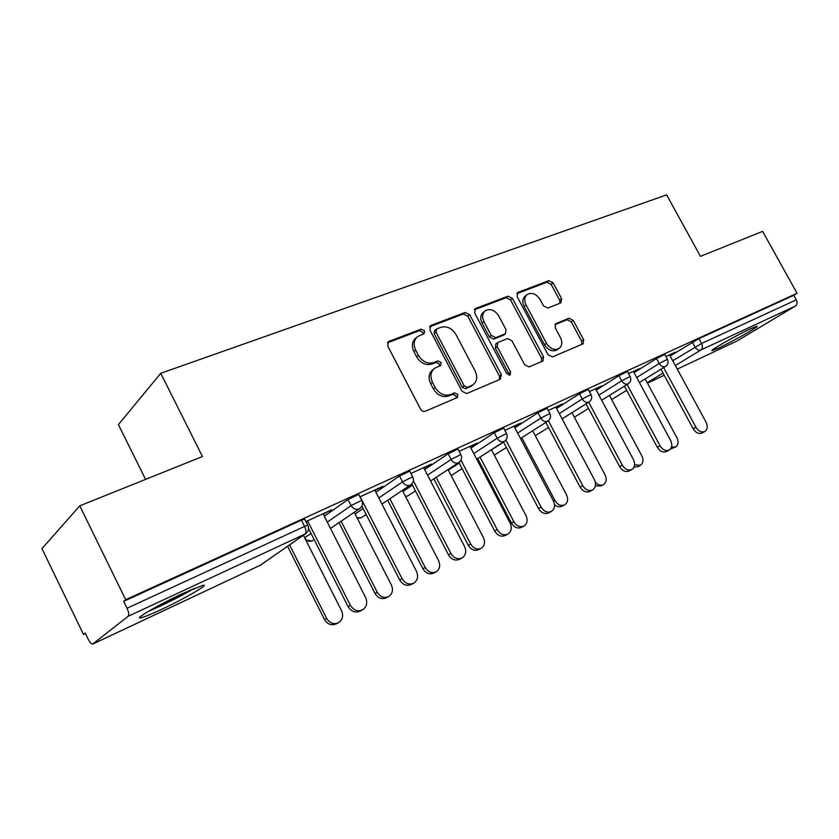 <?xml version="1.0" encoding="UTF-8"?>
<svg xmlns="http://www.w3.org/2000/svg" width="839" height="839" viewBox="0 0 839 839"><rect width="100%" height="100%" fill="white"/><g stroke="black" fill="none" stroke-linecap="round" stroke-linejoin="round"><path stroke-width="1.26" d="M424.513 330.734L421.188 329.14L388.981 341.368L388.331 341.714L387.702 346.025L420.475 409.013C421.776 411.068 423.401 411.802 425.352 411.225L457.391 397.508L457.874 394.393L454.56 392.851L450.512 394.571C444.429 396.333 439.332 393.973 435.221 387.492L432.505 382.29C429.862 376.365 430.564 371.687 434.602 368.269L440.706 365.521L441.157 362.479L437.832 360.917L433.753 362.553C427.628 364.21 422.52 361.808 418.43 355.348L415.724 350.178C413.145 344.43 413.795 339.879 417.675 336.512L424.104 333.691L424.513 330.734M422.992 334.174L422.709 332.265L419.385 330.681L387.461 342.815M456.175 398.064L455.986 395.788L452.672 394.257L448.634 395.966L450.512 394.571M439.542 366.035L439.311 363.948L435.986 362.385L431.917 364.021L433.753 362.553M750.769 328.668C736.621 335.16 707.812 351.593 712.269 350.576L718.645 347.996C732.562 341.567 760.805 325.511 756.82 326.245L750.769 328.668M183.059 593.372C159.074 604.447 132.268 620.115 141.141 617.756C144.738 616.864 151.576 614.064 161.654 609.355C184.937 598.522 210.977 583.399 202.744 585.381L183.059 593.372M560.788 302.91L561.648 298.747L553.111 282.837L548.863 280.666L518.051 292.36L517.107 296.597L548.129 354.803L552.481 356.932L583.147 343.801L583.629 339.732L573.257 320.393L569.02 318.264L555.701 323.739L555.229 327.787L560.41 337.477C562.602 342.228 562.14 345.899 559.047 348.479C554.39 350.608 550.206 348.877 546.493 343.287L526.105 305.05C523.987 300.488 524.396 296.943 527.322 294.426C532.062 292.171 536.341 293.891 540.148 299.586L543.515 305.889L547.815 308.049L560.788 302.91M92.888 643.974L260.51 565.14L305.018 534.055L128.168 616.287L92.678 644.09C91.43 644.205 89.962 642.632 88.273 639.381L85.211 633.046L83.522 634.441L41.95 548.643L79.768 505.844L202.44 456.531L160.742 373.292L666.648 194.868L700.45 256.356L762.62 231.365L797.05 293.304L125.682 599.696L123.669 601.353L127.035 608.244L304.588 526.42L301.421 520.17L123.669 601.353M79.768 505.844L125.682 599.696M469.672 314.709L465.089 312.465L431.026 325.406L429.862 329.916L462.079 391.341L466.778 393.533L500.338 379.207L501.355 374.666L469.672 314.709L467.816 316.251L463.243 314.017L429.599 326.801M475.65 308.458L508.025 296.167L512.43 298.38L543.515 356.764L542.969 360.959L529.115 366.916L524.669 364.766L511.916 340.739L507.438 338.557L497.789 342.522L497.233 346.717L510.594 371.971L510.175 374.97L506.735 373.607L474.591 312.832L475.65 308.458L474.496 309.423M160.742 373.292L118.414 424.586L145.577 479.394M128.168 616.287C129.206 614.935 128.828 612.25 127.035 608.244M797.05 293.304L793.757 295.307L796.284 299.838C797.511 302.543 797.207 304.62 795.351 306.067L736.663 341.169L677.262 369.129L736.663 341.169M85.442 633.539L83.522 634.441M323.267 514.192L329.213 510.92M329.433 511.36L331.615 509.818L305.931 521.596M306.151 522.047L307.798 521.292M634.074 372.642L656.549 358.515L664.761 354.446M670.141 355.988L698.939 338.61L701.593 343.476L796.284 299.838M793.757 295.307L698.939 338.61M301.421 520.17L304.704 519.184M633.613 371.782L639.423 368.657L628.589 373.628M556.572 408.478L579.476 393.743L588.265 389.432M555.995 407.397L562.403 403.978L548.234 410.481M470.952 448.12L494.255 432.704L503.694 428.121M470.239 446.747L477.328 442.992L459.174 451.319M375.882 492.252L399.5 476.007L409.726 471.119M374.97 490.469L382.867 486.316L359.931 496.835M324.315 516.247L348.038 499.53L358.714 494.465M423.884 468.015L431.361 464.072L410.932 473.448M424.691 469.578L448.162 453.763L457.979 449.033M514.213 426.569L520.946 422.992L504.879 430.365M514.852 427.785L537.967 412.715L547.059 408.278M595.742 389.16L601.846 385.898L589.418 391.593M596.267 390.114L618.962 375.694L627.446 371.509M669.711 355.212L675.269 352.223L665.893 356.523M416.731 337.32L415.882 338.044C412.001 341.41 411.351 345.951 413.931 351.677L415.724 350.178M431.917 364.021C425.803 365.678 420.706 363.287 416.626 356.837L413.931 351.677M433.868 368.856L432.767 369.726C428.729 373.145 428.026 377.812 430.669 383.727L432.505 382.29M448.634 395.966C442.552 397.738 437.465 395.379 433.375 388.918L430.669 383.727M499.562 379.532L499.415 376.071L467.816 316.251M436.752 328.909L435.944 332.066L464.166 385.856L467.459 387.387L473.028 384.86C477.087 381.483 477.779 376.826 475.094 370.901L455.923 334.488C451.948 328.185 446.967 325.784 440.989 327.283L436.752 328.909M436.154 329.287L434.529 330.66L434.12 333.597L435.944 332.066M471.581 385.93L465.551 388.793L462.279 387.261L434.12 333.597M474.297 309.811L506.116 297.709L508.025 296.167M541.721 361.536L541.533 358.18L510.521 299.911L506.116 297.709M497.621 342.658L495.87 343.99L495.314 348.175L508.644 373.376L510.594 371.971M508.948 375.253L508.644 373.376M498.733 315.904C494.8 310.031 490.333 308.301 485.341 310.713C482.289 313.346 481.827 316.985 483.967 321.652L491.266 335.453L495.786 337.645L505.456 333.712L505.99 329.58L498.733 315.904M484.753 311.196L483.463 312.244C480.411 314.877 479.95 318.516 482.079 323.162L483.967 321.652M503.704 335.055L493.877 339.124L489.368 336.932L482.079 323.162M526.84 294.804L525.392 295.947C522.477 298.464 522.068 302.009 524.176 306.56L526.105 305.05M557.274 349.727L557.044 349.894C552.387 352.023 548.213 350.293 544.511 344.714L524.176 306.56M581.826 344.399L581.605 341.148L571.254 321.851L567.028 319.722L554.957 324.651M559.98 303.236L559.676 300.247L551.16 284.369L546.923 282.208L516.782 293.66M338.075 622.937L336.523 623.765C331.678 625.925 327.661 624.51 324.504 619.528L326.633 618.353C329.811 623.356 333.828 624.772 338.694 622.611C342.637 619.675 343.581 615.7 341.536 610.677L303.393 535.282M289.602 544.92L326.633 618.353M287.588 546.315L324.504 619.528M362.123 610.068L360.434 610.97C355.474 613.173 351.352 611.694 348.07 606.545L350.366 605.286C353.649 610.456 357.781 611.935 362.752 609.733C366.779 606.723 367.713 602.633 365.584 597.441L323.046 513.751M348.07 606.545L308.532 528.476M350.366 605.286L307.577 520.841M191.145 589.723L161.487 605.181L151.156 609.754M148.199 611.484L160.176 606.178C173.327 599.969 184.685 594.043 194.239 588.412M727.088 340.97L740.617 333.702M388.247 596.781L386.548 597.693C381.944 599.717 378.116 598.301 375.033 593.477L377.267 592.25C380.361 597.095 384.199 598.511 388.803 596.487C392.547 593.697 393.397 589.859 391.373 584.982L354.236 512.293M341.095 521.239L377.267 592.25M338.987 522.676L375.033 593.477M435.777 572.009L433.931 572.995C429.578 574.883 425.897 573.488 422.908 568.79L425.226 567.521C428.226 572.229 431.917 573.635 436.28 571.737C439.825 569.083 440.59 565.381 438.587 560.63L402.384 490.406M389.862 498.744L425.226 567.521M387.66 500.212L422.908 568.79M480.852 548.507L478.901 549.555C474.759 551.328 471.235 549.933 468.319 545.371L470.71 544.071C473.636 548.643 477.171 550.048 481.313 548.266C484.68 545.728 485.372 542.151 483.4 537.526L448.047 469.567M436.112 477.37L470.71 544.071M433.826 478.87L468.319 545.371M523.672 526.189L521.617 527.28C517.684 528.958 514.297 527.574 511.454 523.127L513.908 521.795C516.761 526.252 520.149 527.637 524.092 525.969C527.291 523.546 527.92 520.086 525.969 515.576L491.423 449.704M480.034 457.045L513.908 521.795M477.685 458.555L511.454 523.127M564.406 504.963L562.256 506.095C559.718 507.385 557.117 506.892 554.485 504.617M521.795 437.685L554.988 500.61C557.767 504.952 561.029 506.337 564.794 504.753C567.835 502.446 568.391 499.09 566.461 494.695L532.681 430.774M413.333 583.388L411.477 584.374C406.789 586.43 402.856 584.961 399.668 579.959L402.059 578.648C405.258 583.661 409.201 585.14 413.9 583.084C417.707 580.231 418.546 576.288 416.438 571.244L374.75 490.039M399.668 579.959L361.871 506.074M402.059 578.648L360.13 496.74M461.744 558.155L459.762 559.214C455.325 561.134 451.55 559.676 448.456 554.831L450.931 553.478C454.035 558.334 457.811 559.802 462.258 557.883C465.865 555.166 466.62 551.359 464.533 546.462L423.674 467.606M448.456 554.831L411.823 483.914M450.931 553.478L413.344 480.757M507.595 534.265L505.487 535.387C501.282 537.191 497.663 535.733 494.653 531.024L497.202 529.64C500.222 534.359 503.84 535.817 508.056 534.013C511.475 531.433 512.157 527.762 510.091 522.991L470.018 446.348M494.653 531.024L458.912 462.467C461.607 460.359 462.247 457.727 460.863 454.56L460.947 454.717M497.202 529.64L460.978 460.171M551.066 511.612L548.863 512.786C544.857 514.475 541.396 513.038 538.46 508.455L541.071 507.039C544.018 511.633 547.489 513.08 551.496 511.381C554.736 508.927 555.334 505.372 553.31 500.736L514.003 426.181M538.46 508.455L503.494 441.943M541.071 507.039L505.875 440.118M592.355 490.102L590.058 491.318C586.251 492.913 582.927 491.476 580.064 487.019L582.727 485.582C585.601 490.049 588.936 491.486 592.743 489.892C595.816 487.543 596.361 484.103 594.358 479.583L555.796 407.009M580.064 487.019L545.832 422.416M582.727 485.582L548.37 420.779M603.189 484.743L600.965 485.917L595.438 485.812M595.354 482.299C598.039 485.131 600.776 485.875 603.545 484.554C606.44 482.341 606.943 479.09 605.034 474.811L571.967 412.694M631.61 469.641L629.24 470.899C625.611 472.399 622.412 470.983 619.622 466.641L622.328 465.173C625.128 469.525 628.338 470.952 631.966 469.452C634.892 467.208 635.364 463.883 633.393 459.478L595.543 388.782M619.622 466.641L586.083 403.842M622.328 465.173L588.684 402.206M640.167 465.467L637.871 466.683L634.022 467.103M634.599 464.785L640.493 465.299C643.251 463.18 643.691 460.024 641.814 455.839L609.429 395.431M668.987 450.165L666.544 451.466C663.093 452.871 659.999 451.466 657.273 447.239L660.02 445.761C662.758 449.998 665.851 451.403 669.312 449.998C672.091 447.848 672.511 444.618 670.56 440.328L633.414 371.415M657.273 447.239L624.415 386.129M660.02 445.761L627.058 384.482M675.458 447.072L670.581 448.886M671.494 447.093L675.752 446.914C678.394 444.88 678.782 441.817 676.926 437.738L645.191 378.934M704.603 431.603L702.107 432.934C698.814 434.266 695.835 432.872 693.171 428.75L695.951 427.25C698.614 431.382 701.603 432.777 704.907 431.445C707.56 429.39 707.927 426.264 706.008 422.069L669.522 354.855M693.171 428.75L660.943 369.233M695.951 427.25L663.628 367.587M419.385 330.681L421.188 329.14M452.672 394.257L454.56 392.851M435.986 362.385L437.832 360.917M260.153 565.308L305.711 533.677C308.532 531.402 309.213 528.57 307.745 525.183L307.85 525.392M305.711 533.677L305.018 534.055C306.371 532.629 306.235 530.08 304.588 526.42L307.745 525.183L304.588 518.953M795.351 306.067L700.869 349.999L675.343 365.573M663.03 373.082L647.236 382.72M647.456 383.129L664.205 375.253L647.456 383.14M672.721 360.749L701.593 343.476C702.904 346.36 702.663 348.531 700.869 349.999C698.688 350.671 696.737 349.664 695.028 347L692.385 342.134M304.662 537.789L311.017 533.384M327.294 522.11L351.132 505.592L348.038 499.53M358.61 494.255L361.703 500.296L351.132 505.592C353.198 508.885 355.851 509.997 359.092 508.916L359.711 508.57C362.479 506.368 363.14 503.599 361.703 500.296L361.808 500.484M312.077 540.893L312.192 540.83C309.245 541.868 306.791 540.966 304.819 538.103M355.107 513.992L363.13 508.56M378.809 497.947L402.531 481.88L399.5 476.007M402.94 491.465L412.463 485.141M427.565 475.115L451.13 459.468L448.162 453.763M448.341 470.123L459.206 463.023M473.773 453.511L497.16 438.241L494.255 432.704M491.497 449.851L503.568 442.08M517.621 433.039L540.819 418.116L537.967 412.715M559.288 413.596L582.276 398.986L579.476 393.743M598.941 395.117L621.709 380.812L618.962 375.694M636.707 377.519L659.244 363.497L656.549 358.515M409.631 470.931L412.662 476.793L402.531 481.88C404.545 485.089 407.093 486.19 410.156 485.173L410.711 484.869C413.428 482.719 414.078 480.034 412.662 476.793L412.757 476.961M361.064 517.852L357.026 517.747M457.895 448.875L460.863 454.56L451.13 459.468C453.102 462.583 455.535 463.673 458.451 462.719L430.596 480.978M407.555 495.985L405.426 496.3M503.62 427.974L506.525 433.511L497.16 438.241C499.079 441.272 501.428 442.342 504.187 441.45L504.638 441.199C507.259 439.164 507.889 436.605 506.525 433.511L506.599 433.648M451.739 475.199L451.088 475.398M546.997 408.153L549.849 413.533L540.819 418.116C542.697 421.063 544.941 422.122 547.573 421.272L547.982 421.052C550.552 419.07 551.181 416.564 549.849 413.533L549.912 413.658M494.318 455.137L506.399 447.46M588.202 389.317L591.002 394.561L582.276 398.986C584.112 401.871 586.283 402.909 588.779 402.112L589.156 401.912C591.684 399.972 592.303 397.518 591.002 394.561L591.055 394.666M627.394 371.415L630.141 376.512L621.709 380.812C623.492 383.612 625.59 384.64 627.971 383.895L628.306 383.706C630.813 381.808 631.421 379.406 630.141 376.512L630.194 376.606M664.719 354.352L667.414 359.333L659.244 363.497C660.996 366.234 663.009 367.251 665.285 366.538L665.6 366.37C668.064 364.514 668.673 362.165 667.414 359.333L667.456 359.417M416.626 356.837L418.43 355.348M433.375 388.918L435.221 387.492M387.566 342.616L388.981 341.368M499.415 376.071L501.355 374.666M429.746 326.497L431.026 325.406M463.243 314.017L465.089 312.465M462.279 387.261L464.166 385.856M465.551 388.793L467.459 387.387M469.735 387.02L471.633 385.615M510.521 299.911L512.43 298.38M541.533 358.18L543.515 356.764M495.314 348.175L497.233 346.717M489.368 336.932L491.266 335.453M493.877 339.124L495.786 337.645M503.075 335.432L505.005 333.953M544.511 344.714L546.493 343.287M555.271 324.137L556.1 323.529M567.028 319.722L569.02 318.264M571.254 321.851L573.257 320.393M581.605 341.148L583.629 339.732M517.013 293.199L518.051 292.36M546.923 282.208L548.863 280.666M551.16 284.369L553.111 282.837M559.676 300.247L561.648 298.747M553.614 501.355L554.988 500.61M92.814 644.027L260.258 565.276M260.394 565.203L261.16 564.762M305.857 540.148L311.93 540.966M312.779 540.494L314.153 539.571M330.503 528.434L359.711 508.57M357.288 518.25L360.906 517.925M361.714 517.485L366.182 514.517M381.934 504.029L410.711 484.869M405.541 496.52L407.387 496.059M408.153 495.65L415.431 490.899M452.305 474.884L462.1 468.582M476.73 459.164L504.638 441.199M520.505 438.503L547.982 421.052M535.292 435.714L548.486 427.439M562.099 418.892L589.156 401.912M574.369 417.214L588.527 408.415M601.678 400.245L628.306 383.706M611.641 399.574L626.67 390.324M639.391 382.5L665.6 366.37M471.119 386.265L473.028 384.86M503.536 335.181L505.456 333.712M557.044 349.894L559.047 348.479"/></g></svg>
